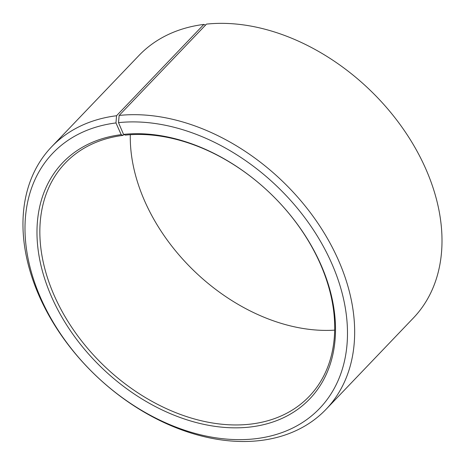 <?xml version="1.0" encoding="UTF-8"?>
<svg xmlns="http://www.w3.org/2000/svg" width="465" height="465" viewBox="0 0 465 465"><rect width="100%" height="100%" fill="white"/><g stroke="black" fill="none" stroke-linecap="round" stroke-linejoin="round"><path stroke-width="0.7" d="M251.519 424.004A168.783 119.767 -136.3 0 0 309.248 396.354A168.783 119.767 -136.3 0 0 299.634 227.466A168.783 119.767 -136.3 0 0 125.347 135.123L123.545 134.391A170.893 121.26 -136.3 0 1 321.141 265.213A170.893 121.26 -136.3 0 1 251.292 426.882A170.893 121.26 -136.3 0 1 51.906 297.606A170.893 121.26 -136.3 0 1 121.191 134.664L123.022 135.391A168.783 119.767 -136.3 0 0 65.292 163.041A168.783 119.767 -136.3 0 0 75.743 333.109A168.783 119.767 -136.3 0 0 251.519 424.004M205.553 25.093L203.868 24.418L116.529 115.744L115.971 122.934A184.611 130.991 -136.3 0 0 41.123 298.96A184.611 130.991 -136.3 0 0 256.511 438.605A184.611 130.991 -136.3 0 0 331.964 263.963A184.611 130.991 -136.3 0 0 118.511 122.644L123.545 134.391M116.529 115.744A189.883 134.734 -136.3 0 0 51.58 146.847A189.883 134.734 -136.3 0 0 63.345 338.171A189.883 134.734 -136.3 0 0 261.092 440.431A189.883 134.734 -136.3 0 0 326.035 409.328A189.883 134.734 -136.3 0 0 315.218 219.329A189.883 134.734 -136.3 0 0 119.145 115.442L118.511 122.644M203.868 24.418A189.883 134.734 -136.3 0 0 138.925 55.521L51.58 146.847M130.299 134.705A168.783 119.767 -136.3 0 0 334.661 330.144M326.035 409.328L413.379 318.002A189.883 134.734 -136.3 0 0 402.556 128.003A189.883 134.734 -136.3 0 0 206.483 24.116L119.145 115.442M115.971 122.934L121.191 134.664M123.022 135.391L123.859 134.519"/></g></svg>
